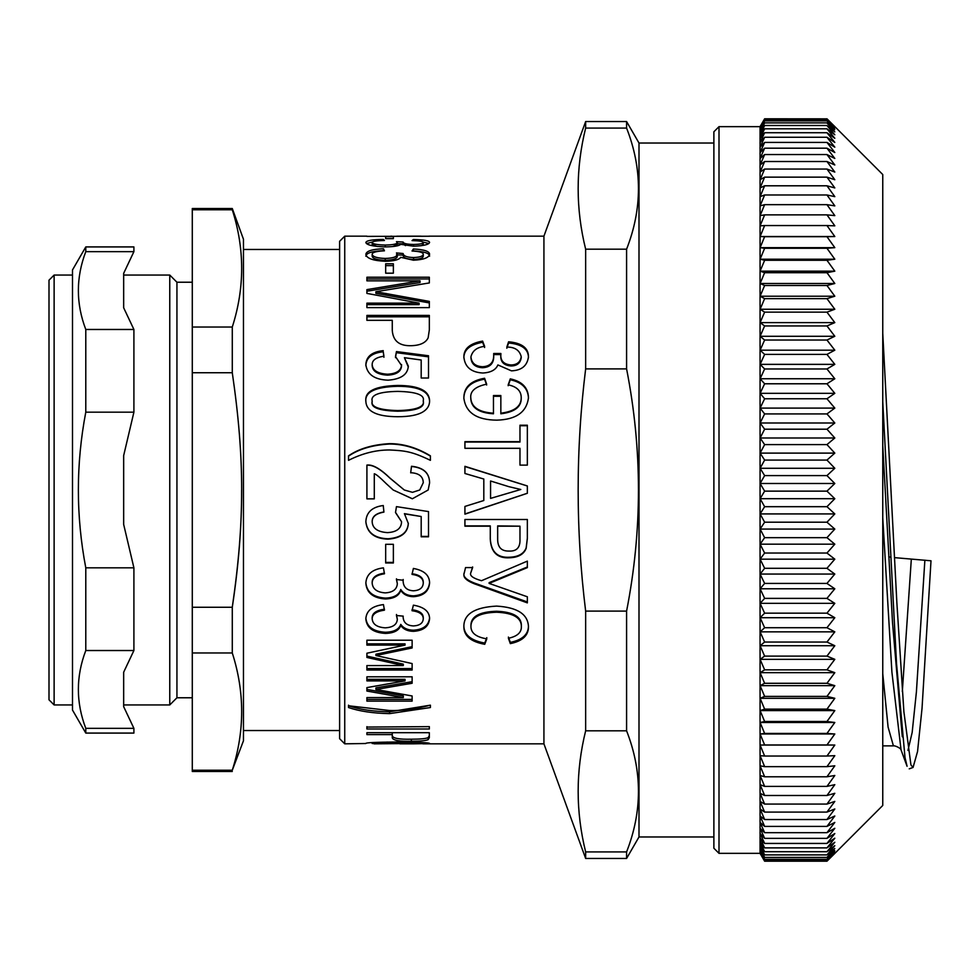 <?xml version="1.0" encoding="UTF-8"?>
<svg xmlns="http://www.w3.org/2000/svg" width="980" height="980" viewBox="0 0 980 980"><rect width="100%" height="100%" fill="white"/><g stroke="black" fill="none" stroke-linecap="round" stroke-linejoin="round"><path stroke-width="1.47" d="M344.74 743.832L344.74 236.168L339.619 241.288L339.619 738.712L344.74 743.832L365.846 743.502C365.075 742.717 375.168 742.215 396.128 741.983C419.33 742.228 430.477 742.742 429.583 743.526L414.062 743.82L423.262 743.514L416.476 742.914L399.117 742.656L407.411 743.551L374.029 743.832M713.881 143.031L638.997 143.031L638.997 836.969L713.881 836.969M400.661 743.477L387.161 742.754L372.167 743.502L400.661 743.477L400.661 742.742M372.167 742.583L372.167 743.502M399.117 741.983L399.117 742.656M423.262 742.644L423.262 743.514M429.338 735.649L428.138 737.646C425.761 738.687 420.163 739.202 411.355 739.202C399.375 739.496 393.005 738.357 392.27 735.784M366.912 734.608L366.912 732.709L429.338 732.709L429.338 737.646L428.138 739.667C425.761 740.708 420.163 741.235 411.355 741.235C399.375 741.529 393.005 740.378 392.27 737.781L392.27 734.608L366.912 734.608M392.27 732.709L392.27 734.608M389.562 711.811C373.098 711.505 359.415 709.495 348.537 705.784L389.477 710.512C401.433 710.904 415.079 709.128 430.404 705.171L389.562 711.811L389.562 713.624C373.098 713.305 359.415 711.272 348.537 707.536L348.537 705.171M430.404 705.171L430.404 707.536L389.562 713.624M366.912 656.11L403.307 664.146L403.307 665.555L366.912 657.458L366.912 653.219L405.046 645.11L405.046 643.86L366.912 643.86M412.127 668.581L366.912 668.581M412.127 646.678L375.928 654.199L375.928 655.534L412.127 663.57L412.127 670.038L366.912 670.038L366.912 665.555L403.307 665.555M405.046 645.11L366.912 645.11L366.912 640.21L412.127 640.21L412.127 647.952L375.928 655.534M429.583 582.255C428.824 590.609 423.446 595.142 413.438 595.84C407.57 595.718 403.344 593.611 400.759 589.507C399.007 594.97 393.874 597.837 385.373 598.094C373.147 597.237 366.63 592.018 365.846 582.438M403.209 579.499L403.111 581.128C403.417 587.253 406.908 590.487 413.572 590.805C419.734 590.389 422.968 587.816 423.262 583.1L423.262 582.353C423.287 577.661 419.538 574.782 412.029 573.704M384.454 573.116C376.259 574.366 372.167 577.441 372.167 582.353L372.167 583.1C372.657 589.017 377.018 592.288 385.226 592.888C392.894 592.41 396.925 589.348 397.329 583.676L396.459 578.825M400.759 589.507L400.759 590.315C399.007 595.828 393.874 598.707 385.373 598.976C373.147 598.106 366.63 592.851 365.846 583.186C366.349 574.403 372.216 569.294 383.45 567.849L384.454 573.79C376.259 575.052 372.167 578.151 372.167 583.1M423.262 583.1C423.287 578.371 419.538 575.468 412.029 574.378L413.389 568.449C424.12 570.385 429.522 575.236 429.583 583.014C428.824 591.43 423.446 595.999 413.438 596.698C407.57 596.575 403.344 594.456 400.759 590.315M397.329 583.676L396.459 579.548L403.209 580.221L403.111 581.128M408.317 523.198C407.778 532.593 401.028 537.787 388.068 538.767C374.556 538.302 367.145 532.593 365.846 521.63M421.192 516.521L404.422 513.643L408.317 523.467C407.778 532.936 401.028 538.167 388.068 539.159C374.556 538.694 367.145 532.936 365.846 521.887C366.214 512.454 372.02 506.991 383.254 505.521L383.927 512.111C376.051 513.495 372.13 516.717 372.167 521.789C372.547 528.367 377.655 531.981 387.492 532.618C396.655 532.115 401.347 528.49 401.567 521.74L395.504 512.54L396.459 506.636L428.517 511.585L428.517 536.795L421.192 536.795L421.192 516.521L404.422 513.839M428.517 536.415L421.192 536.415M401.567 521.74L395.528 512.369M383.927 511.928C376.051 513.299 372.13 516.497 372.167 521.532L372.167 521.789M348.537 456.117C358.937 449.012 372.608 444.981 389.562 444.026C403.356 444.014 416.966 448.044 430.404 456.117M348.537 460.33L348.537 455.835C358.937 448.681 372.608 444.626 389.562 443.646C403.356 443.634 416.966 447.701 430.404 455.835L430.404 460.33C411.612 451.302 404.899 450.727 389.477 449.967C375.842 449.955 362.196 453.409 348.537 460.33M423.262 400.698C424.805 394.916 416.292 391.816 397.721 391.388C379.076 391.755 370.562 394.977 372.167 401.065C370.624 406.908 379.138 410.081 397.721 410.559C416.39 410.167 424.904 406.872 423.262 400.698L423.262 401.42C424.904 407.545 416.39 410.816 397.721 411.208L397.721 410.559M397.721 411.208C379.138 410.718 370.624 407.582 372.167 401.776L372.167 401.065M365.846 401.592C364.768 391.963 375.389 386.867 397.721 386.304C418.779 386.328 429.412 391.437 429.583 401.641M365.846 400.881C364.768 391.167 375.389 386.034 397.721 385.459C418.779 385.483 429.412 390.64 429.583 400.93C429.583 405.512 427.402 409.15 423.029 411.845C417.75 415.091 409.322 416.721 397.721 416.721C376.651 416.635 366.03 411.355 365.846 400.881M366.912 291.219L420.04 282.534L420.04 280.844L366.912 280.844L366.912 277.23L429.338 277.23L429.338 282.938L375.879 291.734L429.338 301.399L429.338 307.622L366.912 307.622L366.912 303.151L419.122 303.151L366.912 293.4L366.912 289.615L420.04 280.844M366.912 304.658L419.122 304.658L419.122 303.151M375.879 291.734L375.879 293.326L429.338 302.918M366.912 278.945L429.338 278.945M365.846 256.246C366.349 252.926 372.216 251.088 383.45 250.721L383.511 250.856M413.278 251.076L413.389 250.917C424.12 251.468 429.522 253.22 429.583 256.172M403.111 253.526L403.111 255.437C403.417 257.887 406.908 259.21 413.572 259.406C419.734 259.198 422.968 258.132 423.262 256.209L423.262 254.31C423.287 252.473 419.538 251.37 412.029 251.015L413.389 248.969C424.12 249.532 429.522 251.297 429.583 254.273C428.824 257.789 423.446 259.761 413.438 260.202L400.759 257.324C399.007 259.786 393.874 261.109 385.373 261.28C373.147 260.717 366.63 258.414 365.846 254.347C366.349 250.99 372.216 249.141 383.45 248.773L384.454 250.807C376.259 251.211 372.167 252.375 372.167 254.31C372.657 256.748 377.018 258.132 385.226 258.451C392.894 258.193 396.925 256.895 397.329 254.543L396.459 252.926L403.111 253.526C403.417 256 406.908 257.336 413.572 257.532C419.734 257.311 422.968 256.246 423.262 254.31M396.459 254.837L403.209 255.094M372.167 254.31L372.167 256.209C372.657 258.634 377.018 259.994 385.226 260.312C392.894 260.068 396.925 258.769 397.329 256.442L397.329 254.543M383.45 250.721L383.45 248.773M413.389 250.917L413.389 248.969M385.667 238.642L385.667 236.682L393.372 236.682L393.372 238.642L385.667 238.642M521.372 626.943L521.372 625.84C521.642 616.812 513.385 611.949 496.591 611.251C479.49 611.765 470.939 616.469 470.939 625.35L470.939 626.453C470.902 632.97 476.182 637.11 486.803 638.85L484.733 644.301C470.768 641.741 463.81 635.836 463.859 626.575C463.785 614.08 474.7 607.257 496.591 606.106C517.575 607.355 528.196 614.35 528.465 627.065C528.367 635.616 522.328 641.141 510.335 643.615L508.399 638.262C517.048 636.449 521.372 632.676 521.372 626.943C521.642 617.841 513.385 612.941 496.591 612.231C479.49 612.757 470.939 617.498 470.939 626.453M528.465 625.963C528.367 634.44 522.328 639.916 510.335 642.378L508.399 637.073M486.803 637.649L484.733 643.064C470.768 640.516 463.81 634.66 463.859 625.473M510.335 642.378L510.335 643.615M484.733 643.064L484.733 644.301M519.976 425.737L527.35 425.737M464.924 442.054L519.976 442.054L519.976 425.21L527.35 425.21L527.35 465.12L519.976 465.12L519.976 448.301L464.924 448.301L464.924 441.662L519.976 441.662M463.859 357.859C463.859 349.738 470.106 344.543 482.613 342.29L484.635 347.52M506.819 348.231L508.596 342.988C521.838 344.164 528.465 349.113 528.465 357.823M470.939 356.745L470.939 357.823C471.478 364.033 475.312 367.329 482.466 367.721C489.645 367.402 493.393 363.923 493.7 357.296L493.7 354.576L500.878 354.576C500.106 361.583 503.5 365.381 511.058 365.969C517.024 365.871 520.404 363.127 521.225 357.737L521.225 356.671C519.584 350.191 514.782 346.994 506.819 347.079L508.596 341.787C521.838 342.988 528.465 347.974 528.465 356.745C527.326 365.724 521.642 370.428 511.438 370.844L497.889 364.928C495.807 369.913 490.76 372.608 482.76 373.013C471.062 372.327 464.753 366.912 463.859 356.793C463.859 348.598 470.106 343.355 482.613 341.089L484.635 346.369C477.089 347.19 472.519 350.656 470.939 356.745C471.478 363.004 475.312 366.336 482.466 366.728C489.645 366.398 493.393 362.894 493.7 356.218L493.7 353.486L500.878 353.486C500.106 360.53 503.5 364.364 511.058 364.964C517.024 364.854 520.404 362.086 521.225 356.671M482.613 342.29L482.613 341.089M508.596 342.988L508.596 341.787M500.878 354.576L500.878 353.486M493.7 357.296L493.7 356.218M493.455 396.288L500.841 396.288M470.804 398.174L470.804 398.921C471.478 407.925 479.024 412.886 493.455 413.793L493.455 395.528L500.841 395.528L500.841 413.18C514.451 411.49 521.25 406.345 521.225 397.733C521.225 390.922 516.877 386.635 508.167 384.846L510.286 378.868C522.132 381.404 528.183 387.688 528.465 397.733C526.689 412.115 516.154 419.587 496.836 420.151C476.648 419.979 465.659 412.592 463.859 398.002C463.859 387.259 470.768 380.681 484.586 378.268L486.656 384.148C475.202 386.61 469.91 391.277 470.804 398.174C471.478 407.251 479.024 412.249 493.455 413.18M463.859 398.738C463.859 388.08 470.768 381.563 484.586 379.174L486.656 385.005M508.167 385.691L510.286 379.774C522.132 382.286 528.183 388.509 528.465 398.468M500.841 413.18L500.841 413.793C514.451 412.127 521.25 407.019 521.225 398.468L521.225 397.733M484.586 379.174L484.586 378.268M510.286 379.774L510.286 378.868M508.89 486.68L490.564 480.996L490.564 498.391L520.797 489.486L508.89 486.68M518.604 490L520.797 489.473M527.35 493.259L464.924 513.986M464.924 466.517L527.35 485.994M464.924 473.487L464.924 466.321L527.35 485.958L527.35 493.283L464.924 514.169L464.924 506.44L483.814 500.511L483.814 479.024L464.924 473.487M519.976 526.187L497.656 525.893L497.656 539.257C497.656 547.318 501.442 551.25 509.037 551.066C516.693 551.446 520.343 547.477 519.976 539.159L519.976 526.187L497.656 526.187M490.282 526.187L464.924 526.187L464.924 519.498L527.35 519.498L527.35 538.547L526.15 548.396C523.773 554.374 518.175 557.498 509.367 557.779C497.375 558.453 491.017 552.23 490.282 539.11L490.282 525.893L464.924 525.893M527.35 538.155L526.15 547.93C523.773 553.847 518.175 556.959 509.367 557.24C497.375 557.902 491.017 551.728 490.282 538.718M472.63 566.942L470.706 573.018C469.677 575.811 473.279 578.371 481.499 580.711L527.35 561.124L527.35 567.616L489.118 583.406L527.35 596.783L527.35 602.872L478.804 585.379C467.68 581.765 462.768 577.906 464.055 573.79L465.549 567.579L472.63 567.579L470.706 573.018M527.35 601.965L478.804 584.607C467.68 581.03 462.768 577.196 464.055 573.116M527.35 566.991L489.118 582.659L489.118 583.406M429.583 236.241L366.912 236.376M391.816 236.168L390.702 236.168M428.922 236.168L543.924 236.168L543.924 743.832L585.648 858.456L626.588 858.456L626.588 851.926L585.648 851.926C575.664 811.55 575.664 771.187 585.648 730.823L626.588 730.823C642.402 771.187 642.402 811.55 626.588 851.926M423.262 236.266L402.253 236.168L421.008 236.168M396.851 236.204L402.253 236.168M366.471 243.567L372.4 242.036M423.078 242.097L428.897 243.506M421.106 245.735L423.262 244.486L423.262 242.489C423.287 241.411 419.538 240.774 412.029 240.59L413.389 239.5C424.12 239.745 429.522 240.737 429.583 242.464C428.824 244.632 423.446 245.87 413.438 246.188L400.759 244.339C399.007 245.919 393.874 246.776 385.373 246.899C373.147 246.482 366.63 245.025 365.846 242.513C366.349 240.578 372.216 239.537 383.45 239.402L384.454 240.48C376.259 240.688 372.167 241.35 372.167 242.489C372.657 243.983 377.018 244.841 385.226 245.061C392.894 244.878 396.925 244.069 397.329 242.636L396.459 241.68L403.111 242.023C403.417 243.518 406.908 244.326 413.572 244.473C419.734 244.326 422.968 243.665 423.262 242.489M403.111 242.023L403.111 244.032L405.524 245.625M396.459 243.677L403.209 243.824M392.515 246.568L397.329 244.62L397.329 242.636M372.167 242.489L372.167 244.486L377.325 246.519M383.45 240.517L383.45 239.402M413.389 240.627L413.389 239.5M385.667 265.629L393.372 265.629M385.667 273.187L385.667 263.804L393.372 263.804L393.372 273.187L385.667 273.187M366.912 316.81L429.338 316.81M366.912 320.35L366.912 315.401L429.338 315.401L429.338 329.88L428.138 337.83C425.761 342.792 420.163 345.413 411.355 345.695C399.375 346.099 393.005 340.979 392.27 330.334L392.27 320.35L366.912 320.35M365.846 365.687C366.214 357.565 372.02 352.935 383.254 351.771L383.927 357.296M395.504 357.663L396.459 351.575L428.517 355.765L428.517 378.011L421.192 378.011L421.192 360.003L404.422 357.688L408.317 367.059M396.459 352.69L428.517 356.843M383.254 351.771L383.927 356.218C376.051 357.369 372.13 360.162 372.167 364.585L372.167 365.601C372.547 371.359 377.655 374.544 387.492 375.144C396.655 374.666 401.347 371.469 401.567 365.552L395.504 356.585L396.459 351.575M404.422 357.688L408.317 366.055C407.778 374.495 401.028 379.199 388.068 380.179C374.556 379.664 367.145 374.495 365.846 364.67C366.214 356.487 372.02 351.82 383.254 350.644M372.167 364.585C372.547 370.391 377.655 373.601 387.492 374.213C396.655 373.735 401.347 370.514 401.567 364.548M412.323 498.71L393.213 490L386.291 483.691C379.848 477.297 375.842 474.002 374.287 473.769L374.287 498.881L366.912 498.881L366.912 465.071C372.584 464.312 380.277 468.661 390.003 478.105L404.299 490L412.47 492.327L419.734 490L423.262 482.736C423.127 476.439 418.926 473.12 410.681 472.715L411.502 466.272C423.544 467.485 429.571 473.034 429.583 482.92L428.162 490L412.323 498.783L393.213 490M410.681 472.85L411.502 466.468C423.544 467.668 429.571 473.169 429.583 482.981M366.912 465.28C372.584 464.52 380.277 468.832 390.003 478.203L404.299 490M374.287 498.808L366.912 498.808M428.162 490L412.323 498.783M423.262 482.736L419.734 490M393.372 562.385L385.667 562.385M385.667 562.973L385.667 544.304L393.372 544.304L393.372 562.973L385.667 562.973M429.583 617.682C428.824 625.399 423.446 629.577 413.438 630.201C407.57 630.091 403.344 628.155 400.759 624.383C399.007 629.405 393.874 632.027 385.373 632.259C373.147 631.5 366.63 626.698 365.846 617.853M403.111 616.126L403.111 616.971C403.417 622.655 406.908 625.644 413.572 625.926C419.734 625.546 422.968 623.17 423.262 618.809L423.262 617.768C423.287 613.419 419.538 610.748 412.029 609.732M384.454 609.18C376.259 610.356 372.167 613.223 372.167 617.768L372.167 618.809C372.657 624.285 377.018 627.286 385.226 627.837C392.894 627.408 396.925 624.579 397.329 619.348L396.459 614.497M400.759 624.383L400.759 625.473C399.007 630.532 393.874 633.178 385.373 633.411C373.147 632.639 366.63 627.8 365.846 618.895C366.349 610.736 372.216 605.971 383.45 604.599L384.454 610.16C376.259 611.336 372.167 614.215 372.167 618.809M423.262 618.809C423.287 614.423 419.538 611.728 412.029 610.712L413.389 605.162C424.12 606.988 429.522 611.508 429.583 618.723C428.824 626.502 423.446 630.704 413.438 631.341C407.57 631.23 403.344 629.27 400.759 625.473M397.329 619.348L396.459 615.514L403.209 616.138L403.111 616.971M366.912 689.43L403.307 695.898L403.307 697.576L366.912 691.047L366.912 687.592L405.046 680.892L405.046 679.348L366.912 679.348M412.127 699.414L366.912 699.414M412.127 681.688L375.928 687.874L375.928 689.479L412.127 695.971L412.127 701.117L366.912 701.117L366.912 697.576L403.307 697.576M405.046 680.892L366.912 680.892L366.912 676.8L412.127 676.8L412.127 683.256L375.928 689.479M366.912 727.062L429.338 726.633L366.912 727.062M429.338 726.633L429.338 728.998L366.912 728.998L366.912 726.633M585.648 611.104C575.664 530.364 575.664 449.636 585.648 368.897L626.588 368.897C642.402 449.636 642.402 530.364 626.588 611.104L585.648 611.104L585.648 730.823M585.648 249.177C575.664 208.814 575.664 168.45 585.648 128.074L626.588 128.074C642.402 168.45 642.402 208.814 626.588 249.177L585.648 249.177L585.648 368.897M638.997 143.031L626.588 121.545L626.588 128.074M626.588 249.177L626.588 368.897M626.588 611.104L626.588 730.823M543.924 236.168L585.648 121.545L585.648 128.074M585.648 851.926L585.648 858.456M882.76 333.286L896.847 602.406L903.891 711.737L910.935 764.939L913.066 767.45L917.55 751.513L922.033 708.332L931 560.793L894.483 557.632M890.587 557.106L888.725 556.836M882.76 673.689L888.088 727.087L893.417 745.866C895.071 745.351 901.49 748.548 901.135 750.129M882.76 401.69L896.529 663.509L905.005 757.54L907.088 766.274M902.323 691.525L911.314 559.262M713.881 482.577L713.881 848.227L719.002 853.347L719.002 126.653L713.881 131.773L713.881 482.577M719.002 126.653L760.064 126.653L760.064 853.347L760.762 854.548M826.961 119.548L834.813 127.963L826.961 120.895L834.813 129.605L826.961 122.892L834.813 131.871L826.961 125.526L834.813 134.775L826.961 128.809L834.813 138.29L826.961 132.729L834.813 142.431L826.961 137.261L834.813 147.172L826.961 142.419L834.813 152.525L826.961 148.188L834.813 158.466L826.961 154.558L834.813 164.983L826.961 161.516L834.813 172.076L826.961 169.05L834.813 179.732L826.961 177.147L834.813 187.927L826.961 185.796L834.813 196.649L826.961 194.971L834.813 205.886L826.961 204.661L834.813 215.625L826.961 214.865L834.813 225.841L826.961 225.547L834.813 236.535L826.961 236.682L834.813 247.658L826.961 248.271L834.813 259.21L826.961 260.288L834.813 271.166L826.961 272.697L834.813 283.502L826.961 285.499L834.813 296.217L826.961 298.655L834.813 309.251L826.961 312.142L834.813 322.616L826.961 325.948L834.813 336.275L826.961 340.036L834.813 350.191L826.961 354.393L834.813 364.364L826.961 368.982L834.813 378.758L826.961 383.78L834.813 393.335L826.961 398.774L834.813 408.096L826.961 413.928L834.813 422.993L826.961 429.203L834.813 437.999L826.961 444.602L834.813 453.115L826.961 460.073L834.813 468.281L826.961 475.594L834.813 483.495L826.961 491.139L834.813 498.71L826.961 506.685L834.813 513.924L826.961 522.205L834.813 529.077L826.961 537.665L834.813 544.182L826.961 553.038L834.813 559.176L826.961 568.302L834.813 574.06L826.961 583.431L834.813 588.784L826.961 598.388L834.813 603.349L826.961 613.174L834.813 617.706L826.961 627.727L834.813 631.843L826.961 642.047L834.813 645.722L826.961 656.098L834.813 659.344L826.961 669.855L834.813 672.66L826.961 683.293L834.813 685.657L826.961 696.4L834.813 698.299L826.961 709.14L834.813 710.586L826.961 721.501L834.813 722.493L826.961 733.444L834.813 733.983L826.961 744.971L834.813 745.045L826.961 756.045L834.813 755.666L826.961 766.654L834.813 765.809L826.961 776.785L834.813 775.486L826.961 786.401L834.813 784.649L826.961 795.503L834.813 793.298L826.961 804.078L834.813 801.407L826.961 812.089L834.813 808.978L826.961 819.537L834.813 815.997L826.961 826.41L834.813 822.428L826.961 832.694L834.813 828.284L826.961 838.366L834.813 833.551L826.961 843.437L834.813 838.206L826.961 847.884L834.813 842.261L826.961 851.706L834.813 845.691L826.961 854.891L834.813 848.496L826.961 857.439L834.813 850.677L826.961 859.338L834.813 852.22L826.961 860.599L764.633 860.599L760.1 852.22L764.633 859.338L760.1 850.677L764.633 857.439L760.1 848.496L764.633 854.891L760.1 845.691L764.633 851.706L760.1 842.261L764.633 847.884L760.1 838.206L764.633 843.437L760.1 833.551L764.633 838.366L760.1 828.284L764.633 832.694L760.1 822.428L764.633 826.41L760.1 815.997L764.633 819.537L760.1 808.978L764.633 812.089L760.1 801.407L764.633 804.078L760.1 793.298L764.633 795.503L760.1 784.649L764.633 786.401L760.1 775.486L764.633 776.785L760.1 765.809L764.633 766.654L760.1 755.666L764.633 756.045L760.1 745.045L764.633 744.971L760.1 733.983L764.633 733.444L760.1 722.493L764.633 721.501L760.1 710.586L764.633 709.14L760.1 698.299L764.633 696.4L760.1 685.657L764.633 683.293L760.1 672.66L764.633 669.855L760.1 659.344L764.633 656.098L760.1 645.722L764.633 642.047L760.1 631.843L764.633 627.727L760.1 617.706L764.633 613.174L760.1 603.349L764.633 598.388L760.1 588.784L764.633 583.431L760.1 574.06L764.633 568.302L760.1 559.176L764.633 553.038L760.1 544.182L764.633 537.665L760.1 529.077L764.633 522.205L760.1 513.924L764.633 506.685L760.1 498.71L764.633 491.139L760.1 483.495L764.633 475.594L760.1 468.281L764.633 460.073L760.1 453.115L764.633 444.602L760.1 437.999L764.633 429.203L760.1 422.993L764.633 413.928L760.1 408.096L764.633 398.774L760.1 393.335L764.633 383.78L760.1 378.758L764.633 368.982L760.1 364.364L764.633 354.393L760.1 350.191L764.633 340.036L760.1 336.275L764.633 325.948L760.1 322.616L764.633 312.142L760.1 309.251L764.633 298.655L760.1 296.217L764.633 285.499L760.1 283.502L764.633 272.697L760.1 271.166L764.633 260.288L760.1 259.21L764.633 248.271L760.1 247.658L764.633 236.682L760.1 236.535L764.633 225.547L760.1 225.841L764.633 214.865L760.1 215.625L764.633 204.661L760.1 205.886L764.633 194.971L760.1 196.649L764.633 185.796L760.1 187.927L764.633 177.147L760.1 179.732L764.633 169.05L760.1 172.076L764.633 161.516L760.1 164.983L764.633 154.558L760.1 158.466L764.633 148.188L760.1 152.525L764.633 142.419L760.1 147.172L764.633 137.261L760.1 142.431L764.633 132.729L760.1 138.29L764.633 128.809L760.1 134.775L764.633 125.526L760.1 131.871L764.633 122.892L760.1 129.605L764.633 120.895L760.1 127.963L764.633 119.548L760.1 126.959L764.633 118.85L760.1 126.604L764.633 118.801L826.961 118.85L834.813 126.959L826.961 119.548L764.633 119.548M826.961 859.338L764.633 859.338M826.961 857.439L764.633 857.439M826.961 854.891L764.633 854.891M760.1 853.396L764.633 861.2L826.961 861.2L833.698 854.523M826.961 851.706L764.633 851.706M826.961 847.884L764.633 847.884M826.961 843.437L764.633 843.437M826.961 838.366L764.633 838.366M826.961 832.694L764.633 832.694M826.961 826.41L764.633 826.41M826.961 819.537L764.633 819.537M826.961 812.089L764.633 812.089M826.961 804.078L764.633 804.078M826.961 795.503L764.633 795.503M826.961 786.401L764.633 786.401M826.961 776.785L764.633 776.785M826.961 766.654L764.633 766.654M826.961 756.045L764.633 756.045M834.813 745.045L760.1 745.045M826.961 744.971L764.633 744.971M834.813 733.983L760.1 733.983M826.961 733.444L764.633 733.444M834.813 722.493L760.1 722.493M826.961 721.501L764.633 721.501M834.813 710.586L760.1 710.586M826.961 709.14L764.633 709.14M834.813 698.299L760.1 698.299M826.961 696.4L764.633 696.4M834.813 685.657L760.1 685.657M826.961 683.293L764.633 683.293M834.813 672.66L760.1 672.66M826.961 669.855L764.633 669.855M834.813 659.344L760.1 659.344M826.961 656.098L764.633 656.098M834.813 645.722L760.1 645.722M826.961 642.047L764.633 642.047M834.813 631.843L760.1 631.843M826.961 627.727L764.633 627.727M834.813 617.706L760.1 617.706M826.961 613.174L764.633 613.174M834.813 603.349L760.1 603.349M826.961 598.388L764.633 598.388M834.813 588.784L760.1 588.784M826.961 583.431L764.633 583.431M834.813 574.06L760.1 574.06M826.961 568.302L764.633 568.302M834.813 559.176L760.1 559.176M826.961 553.038L764.633 553.038M834.813 544.182L760.1 544.182M826.961 537.665L764.633 537.665M834.813 529.077L760.1 529.077M826.961 522.205L764.633 522.205M834.813 513.924L760.1 513.924M826.961 506.685L764.633 506.685M834.813 498.71L760.1 498.71M826.961 491.139L764.633 491.139M834.813 483.495L760.1 483.495M826.961 475.594L764.633 475.594M834.813 468.281L760.1 468.281M826.961 460.073L764.633 460.073M834.813 453.115L760.1 453.115M826.961 444.602L764.633 444.602M834.813 437.999L760.1 437.999M826.961 429.203L764.633 429.203M834.813 422.993L760.1 422.993M826.961 413.928L764.633 413.928M834.813 408.096L760.1 408.096M826.961 398.774L764.633 398.774M834.813 393.335L760.1 393.335M826.961 383.78L764.633 383.78M834.813 378.758L760.1 378.758M826.961 368.982L764.633 368.982M834.813 364.364L760.1 364.364M826.961 354.393L764.633 354.393M834.813 350.191L760.1 350.191M826.961 340.036L764.633 340.036M834.813 336.275L760.1 336.275M826.961 325.948L764.633 325.948M834.813 322.616L760.1 322.616M826.961 312.142L764.633 312.142M834.813 309.251L760.1 309.251M826.961 298.655L764.633 298.655M834.813 296.217L760.1 296.217M826.961 285.499L764.633 285.499M834.813 283.502L760.1 283.502M826.961 272.697L764.633 272.697M834.813 271.166L760.1 271.166M826.961 260.288L764.633 260.288M834.813 259.21L760.1 259.21M826.961 248.271L764.633 248.271M834.813 247.658L760.1 247.658M826.961 236.682L764.633 236.682M834.813 236.535L760.1 236.535M826.961 225.547L764.633 225.547M826.961 214.865L764.633 214.865M826.961 204.661L764.633 204.661M826.961 194.971L764.633 194.971M826.961 185.796L764.633 185.796M826.961 177.147L764.633 177.147M826.961 169.05L764.633 169.05M826.961 161.516L764.633 161.516M826.961 154.558L764.633 154.558M826.961 148.188L764.633 148.188M826.961 142.419L764.633 142.419M826.961 137.261L764.633 137.261M826.961 132.729L764.633 132.729M826.961 128.809L764.633 128.809M826.961 125.526L764.633 125.526M826.961 122.892L764.633 122.892M826.961 120.895L764.633 120.895M826.961 118.801L834.813 126.604L826.961 118.85L764.633 118.801M764.633 861.2L760.1 853.127L764.633 860.599M826.961 860.599L834.813 853.127L826.961 861.2M833.674 125.452L882.76 174.538L882.76 805.462L833.674 854.548M123.664 455.577L123.664 524.423L133.905 567.824L85.787 567.824C75.901 515.946 75.901 464.055 85.787 412.176L133.905 412.176L123.664 455.577L123.664 524.423M123.664 672.219L123.664 706.654L133.905 728.348L85.787 728.348C75.901 702.403 75.901 676.47 85.787 650.524L133.905 650.524L123.664 672.219L123.664 704.939L169.773 704.939L169.773 275.062L176.939 282.228L176.939 697.772L169.773 704.939M123.664 273.346L123.664 307.781L133.905 329.476L85.787 329.476C75.901 303.531 75.901 277.597 85.787 251.652L133.905 251.652L123.664 273.346M169.773 275.062L123.664 275.062L123.664 307.781M133.905 728.348L133.905 733.077L85.787 733.077L72.496 710.059L72.496 269.941L85.787 246.923L85.787 251.652M85.787 650.524L85.787 567.824M85.787 412.176L85.787 329.476M85.787 733.077L85.787 728.348M133.905 251.652L133.905 246.923L85.787 246.923M133.905 412.176L133.905 329.476M133.905 650.524L133.905 567.824M54.121 704.939L49 699.818L49 280.182L54.121 275.062L54.121 704.939L72.496 704.939M232.285 652.962C244.792 692.052 244.792 731.141 232.285 770.219L192.288 770.219L192.288 652.962L232.285 652.962L232.285 607.257L192.288 607.257L192.288 372.743L232.285 372.743C244.792 458.481 244.792 521.519 232.285 607.257C238.618 565.338 241.717 526.248 241.607 490M192.288 209.781L232.285 209.781C244.792 248.859 244.792 287.949 232.285 327.038L192.288 327.038L192.288 208.532L232.285 208.532L232.285 209.781M232.285 208.532L243.469 239.243L243.469 740.758L232.285 770.219M232.285 327.038L232.285 372.743M192.288 327.038L192.288 372.743M192.288 607.257L192.288 652.962M192.288 770.219L192.288 771.468L232.285 771.468M387.161 742.032L387.161 742.754M416.476 742.277L416.476 742.914M411.355 739.202L411.355 741.235M428.138 737.646L428.138 739.667M385.373 598.094L385.373 598.976M413.438 595.84L413.438 596.698M397.721 386.304L397.721 385.459M385.899 295.005L385.899 293.424M413.572 259.406L413.572 257.532M385.226 260.312L385.226 258.451M496.591 611.251L496.591 612.231M511.058 365.969L511.058 364.964M482.466 367.721L482.466 366.728M478.804 584.607L478.804 585.379M413.572 246.188L413.572 244.473M385.226 246.899L385.226 245.061M387.492 375.144L387.492 374.213M385.373 632.259L385.373 633.411M413.438 630.201L413.438 631.341M882.76 517.795L891.91 672.109L901.049 749.908L907.064 766.287M882.76 445.361L892.523 622.668L902.274 736.801M907.946 750.435L912.172 732.428L916.41 691.88L924.875 560.168M399.926 743.832L413.854 743.832M422.895 743.832L543.924 743.832M344.74 236.168L366.912 236.168M638.997 836.969L626.588 858.456M585.648 121.545L626.588 121.545M913.066 767.45L909.22 768.847M882.76 745.878L893.429 745.878M719.002 853.347L760.064 853.347M760.064 126.653L760.762 125.452M54.121 275.062L72.496 275.062M176.939 697.772L192.288 697.772M176.939 282.228L192.288 282.228M243.469 730.529L339.619 730.529M243.469 249.471L339.619 249.471"/></g></svg>
